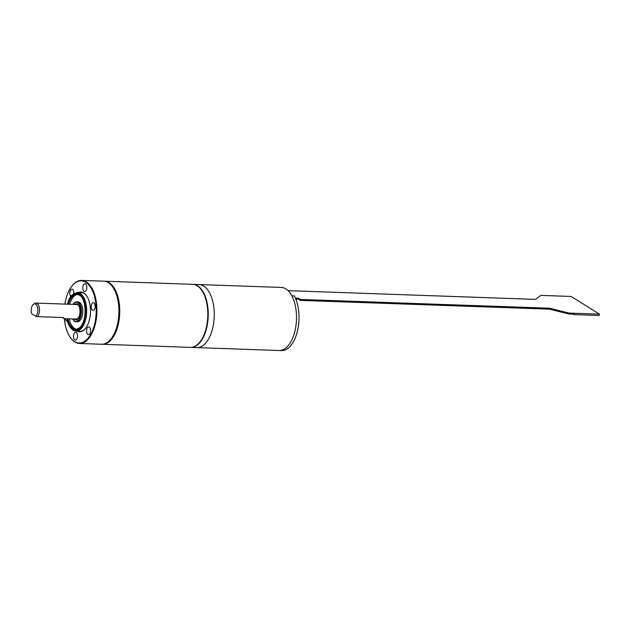 <?xml version="1.0" encoding="UTF-8"?>
<svg xmlns="http://www.w3.org/2000/svg" width="631" height="631" viewBox="0 0 631 631"><rect width="100%" height="100%" fill="white"/><g stroke="black" fill="none" stroke-linecap="round" stroke-linejoin="round"><path stroke-width="0.95" d="M190.594 347.389A31.55 16.303 -88 0 0 190.799 347.397A31.55 16.303 -88 0 0 207.205 325.446A31.55 16.303 -88 0 0 193.023 284.329A31.55 16.303 -88 0 0 192.818 284.321M213.223 325.659A31.55 16.303 92 0 1 196.825 347.61A31.55 16.303 -88 0 0 213.223 325.659A31.55 16.303 -88 0 0 199.049 284.542A31.55 16.303 92 0 1 213.223 325.659M190.799 347.397L279.068 350.505A31.55 16.303 -88 0 0 295.008 330.731A31.55 16.303 -88 0 0 291.845 295.805L294.338 295.892A31.55 16.303 92 0 1 297.501 330.818A31.55 16.303 92 0 1 281.56 350.591L279.068 350.505A31.55 16.303 -88 0 0 295.474 328.554A31.55 16.303 -88 0 0 281.292 287.436L193.023 284.329M295.805 299.078L298.274 299.165L300.206 300.372L549.435 309.151L568.949 314.017L574.352 314.206L574.273 314.624L599.198 315.5L599.45 314.159L571.229 296.467L540.901 295.395L535.498 299.386L288.099 290.662M295.411 298.132L298.447 298.234L300.38 299.449L549.609 308.228L569.13 313.094L599.45 314.159M298.274 299.165L298.447 298.234M300.206 300.372L300.38 299.449M549.435 309.151L549.609 308.228M568.949 314.017L569.13 313.094M573.563 314.183L574.273 314.624M69.749 336.544A31.55 16.303 -88 0 0 69.875 336.741A31.55 16.303 -88 0 0 74.86 341.986A31.55 16.303 -88 0 0 79.482 343.469A31.55 16.303 -88 0 0 96.551 317.07A31.55 16.303 -88 0 0 86.321 281.891A31.55 16.303 -88 0 0 81.699 280.409A31.55 16.303 -88 0 0 71.65 286.442A31.55 16.303 -88 0 0 71.508 286.64M79.482 343.469L101.496 344.25A31.55 16.303 -88 0 0 111.545 338.208A31.55 16.303 -88 0 0 113.32 287.917A31.55 16.303 -88 0 0 108.335 282.664A31.55 16.303 92 0 0 103.721 281.181L81.699 280.409M113.446 288.115A31.069 16.051 92 0 1 113.572 288.312A31.069 16.051 92 0 1 111.829 337.83A31.069 16.051 92 0 1 111.687 338.019A31.069 16.051 -88 0 0 113.446 288.115M64.323 318.639A31.069 16.051 -88 0 0 69.623 336.347A31.069 16.051 -88 0 0 74.529 341.513A31.069 16.051 -88 0 0 95.226 321.36A31.069 16.051 -88 0 0 85.816 282.341A31.069 16.051 -88 0 0 71.374 286.821A31.069 16.051 -88 0 0 64.835 304.095M77.234 331.251A19.9 10.285 -88 0 0 85.816 328.002A19.9 10.285 -88 0 0 86.936 296.278A19.9 10.285 -88 0 0 83.789 292.973A19.9 10.285 -88 0 0 78.607 292.437M76.248 332.498A3.881 2.003 -88 0 0 75.681 332.308A3.881 2.003 -88 0 0 73.582 335.558A3.881 2.003 -88 0 0 74.837 339.888A3.881 2.003 -88 0 0 75.412 340.077A3.881 2.003 -88 0 0 77.51 336.828A3.881 2.003 -88 0 0 76.248 332.498M65.245 318.687A3.881 2.003 -88 0 0 67.028 321.234A3.881 2.003 -88 0 0 67.304 321.211M73.788 293.383A3.881 2.003 -88 0 0 71.934 289.203A3.881 2.003 -88 0 0 70.522 290.213A3.881 2.003 -88 0 0 70.664 296.396M84.097 291.356A3.881 2.003 -88 0 0 84.664 291.538A3.881 2.003 -88 0 0 86.77 288.288A3.881 2.003 -88 0 0 85.508 283.958A3.881 2.003 -88 0 0 84.94 283.776A3.881 2.003 -88 0 0 82.842 287.026A3.881 2.003 -88 0 0 84.097 291.356M91.203 307.321A3.881 2.003 -88 0 0 93.049 310.373A3.881 2.003 -88 0 0 95.163 305.664A3.881 2.003 -88 0 0 93.317 302.612A3.881 2.003 -88 0 0 91.203 307.321M87.275 327.891A3.881 2.003 -88 0 0 86.644 332.127A3.881 2.003 -88 0 0 88.419 334.643A3.881 2.003 -88 0 0 89.831 333.633A3.881 2.003 -88 0 0 90.47 329.398A3.881 2.003 -88 0 0 88.695 326.882A3.881 2.003 -88 0 0 87.275 327.891M87.062 296.483A19.419 10.033 -88 0 0 84.12 293.447A19.419 10.033 -88 0 0 79.285 292.847M77.944 330.896A19.419 10.033 -88 0 0 85.958 327.812M73.409 303.897A9.954 5.143 92 0 1 76.682 301.847L78.031 301.894A9.954 5.143 92 0 1 79.49 302.359A9.954 5.143 92 0 1 82.716 313.457A9.954 5.143 92 0 1 77.329 321.778L75.98 321.731A9.954 5.143 92 0 1 74.521 321.266M69.236 318.829A17.455 9.015 -88 0 0 74.513 328.451A17.455 9.015 -88 0 0 76.383 329.201M77.613 294.425A17.455 9.015 -88 0 0 69.749 304.268M75.318 318.734A7.28 3.762 -88 0 0 76.39 319.073C81.202 318.276 80.713 305.601 77.716 304.789L76.903 304.521A7.28 3.762 -88 0 1 77.581 304.67M35.651 316.226L31.55 313.654A6.444 3.329 -88 0 1 33.538 304.237L34.658 303.487A7.28 3.762 -88 0 1 35.983 303.077A7.28 3.762 -88 0 1 37.055 303.424A7.28 3.762 92 0 1 39.493 309.545A7.28 3.762 92 0 1 37.474 316.628L35.651 316.226A6.444 3.329 -88 0 0 37.647 307.967A6.444 3.329 -88 0 0 33.538 304.237M62.674 317.519L37.474 316.628M62.532 317.511L63.755 318.324C64.67 318.86 64.583 318.679 63.502 317.772L63.313 317.653M63.755 318.324C64.67 318.86 64.583 318.679 63.502 317.772M101.906 344.25A31.55 16.303 -88 0 0 102.325 344.281A31.55 16.303 -88 0 0 119.393 317.874A31.55 16.303 -88 0 0 109.171 282.696A31.55 16.303 -88 0 0 104.549 281.213A31.55 16.303 -88 0 0 104.131 281.205M104.549 281.213L192.613 284.313A31.55 16.303 92 0 1 197.227 285.804A31.55 16.303 92 0 1 202.212 291.049A31.55 16.303 92 0 1 200.437 341.339A31.55 16.303 92 0 1 190.388 347.381L102.325 344.281M202.338 291.246A31.069 16.051 92 0 1 202.464 291.443A31.069 16.051 92 0 1 200.721 340.961A31.069 16.051 92 0 1 200.579 341.15M73.054 304.387A9.591 4.953 92 0 1 77.763 302.651A9.591 4.953 92 0 1 80.665 314.688A9.591 4.953 92 0 1 74.277 320.911A9.591 4.953 92 0 1 72.541 318.939M74.04 318.994A8.006 4.141 -88 0 0 74.568 319.404A8.006 4.141 -88 0 0 79.9 314.214A8.006 4.141 -88 0 0 77.479 304.15A8.006 4.141 -88 0 0 74.553 304.442M72.951 304.387L75.483 302.044L76.682 301.847A9.954 5.143 92 0 1 78.141 302.312A9.954 5.143 92 0 1 81.367 313.41A9.954 5.143 92 0 1 75.98 321.731L74.395 321.226L72.431 318.939M67.888 318.781A17.455 9.015 -88 0 0 73.164 328.404A17.455 9.015 -88 0 0 75.72 329.232C87.33 328.467 87.638 299.133 79.372 295.134L76.95 294.346A17.455 9.015 -88 0 0 68.4 304.221M79.293 295.04A17.455 9.015 -88 0 0 76.95 294.346M67.88 304.205A17.818 9.205 92 0 1 79.254 294.811A17.818 9.205 92 0 1 84.657 317.188A17.818 9.205 92 0 1 72.786 328.743A17.818 9.205 92 0 1 67.367 318.758M66.878 318.742A18.685 9.654 -88 0 0 72.628 329.571A18.685 9.654 -88 0 0 85.075 317.456A18.685 9.654 -88 0 0 79.419 293.983A18.685 9.654 -88 0 0 67.391 304.189M81.273 292.532L77.329 292.398A19.419 10.033 92 0 1 80.169 293.312A19.419 10.033 92 0 1 86.463 314.956A19.419 10.033 92 0 1 75.957 331.204L72.865 330.21L66.76 318.734M113.572 288.312L113.32 287.917M69.623 336.347L69.875 336.741M77.329 292.398L71.406 295.458L67.272 304.181M79.908 331.346L75.957 331.204M77.487 319.112L64.37 318.655M77.51 304.544L35.983 303.077M202.464 291.443L202.212 291.049"/></g></svg>
